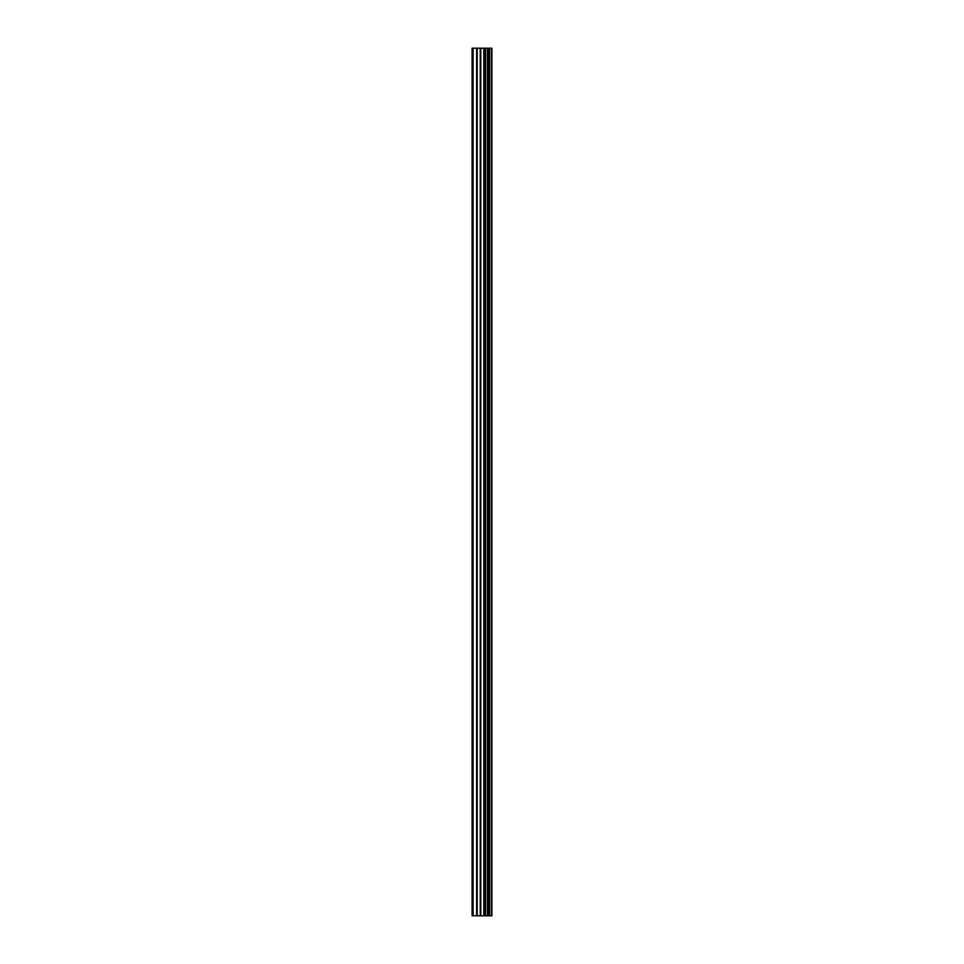 <?xml version="1.0" encoding="UTF-8"?>
<svg xmlns="http://www.w3.org/2000/svg" width="964" height="964" viewBox="0 0 964 964"><rect width="100%" height="100%" fill="white"/><g stroke="black" fill="none" stroke-linecap="round" stroke-linejoin="round"><path stroke-width="1.45" d="M480.217 915.8L491.905 915.8L491.905 48.2L472.095 48.2L472.095 915.8L480.217 915.8L480.217 48.2M487.567 48.2L487.567 915.8L487.555 48.2M489.543 48.2L489.543 915.8L489.519 48.2M491.773 915.8L491.773 48.2M491.544 915.8L491.544 48.2M485.543 915.8L485.543 48.2M485.205 915.8L485.205 48.2M473.119 915.8L473.119 48.2M489.652 915.8L489.652 48.2M489.23 915.8L489.23 48.2M487.856 915.8L487.856 48.2M487.447 915.8L487.447 48.2M484.386 915.8L484.386 48.2M483.808 915.8L483.808 48.2M480.795 915.8L480.795 48.2M477.216 915.8L477.216 48.2M476.638 915.8L476.638 48.2"/></g></svg>
